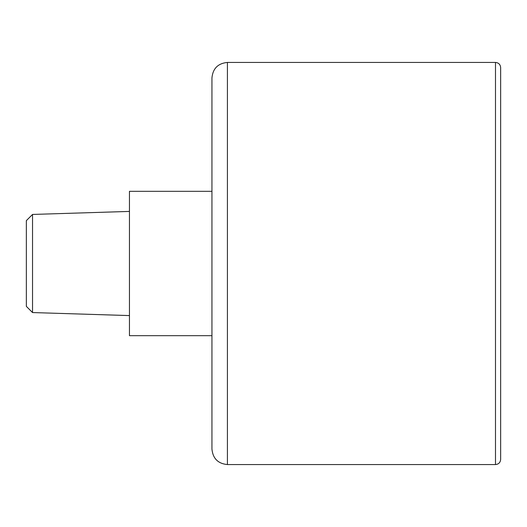 <?xml version="1.0" encoding="UTF-8"?>
<svg xmlns="http://www.w3.org/2000/svg" width="527" height="527" viewBox="0 0 527 527"><rect width="100%" height="100%" fill="white"/><g stroke="black" fill="none" stroke-linecap="round" stroke-linejoin="round"><path stroke-width="0.79" d="M500.65 67.594C500.347 64.465 498.628 62.746 495.492 62.436L227.414 62.436C218.02 63.352 212.862 68.51 211.946 77.904L211.946 449.096C212.862 458.49 218.02 463.648 227.414 464.564L495.492 464.564C498.628 464.254 500.347 462.541 500.65 459.406L500.65 67.594L500.65 459.406M211.946 335.679L129.458 335.679L129.458 191.321L211.946 191.321M32.536 312.557L32.536 214.443L26.35 220.629L26.35 306.371L32.536 312.557L129.458 315.581M32.536 214.443L129.458 211.419M227.414 62.436L227.414 464.564M495.492 62.436L495.492 464.564"/></g></svg>
